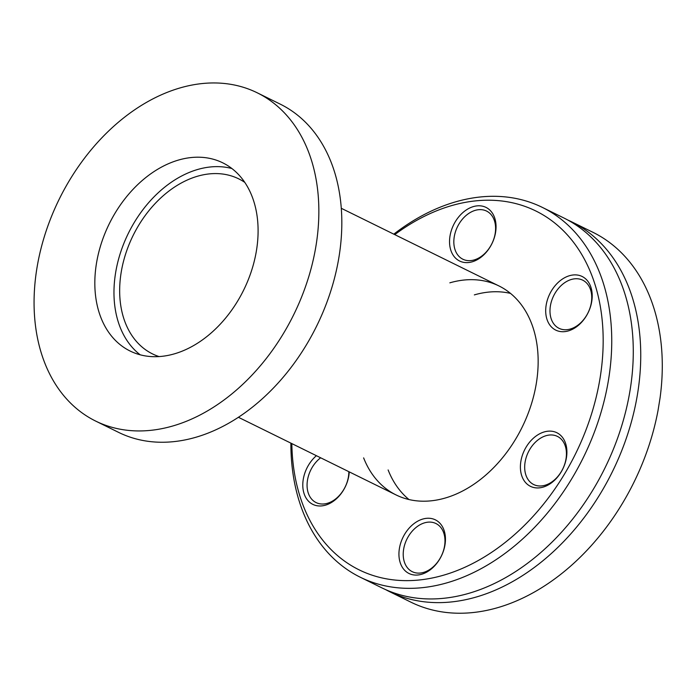 <?xml version="1.0" encoding="UTF-8"?>
<svg xmlns="http://www.w3.org/2000/svg" width="696" height="696" viewBox="0 0 696 696"><rect width="100%" height="100%" fill="white"/><g stroke="black" fill="none" stroke-linecap="round" stroke-linejoin="round"><path stroke-width="1.04" d="M290.885 443.135A206.112 147.239 -63.8 0 0 360.258 577.219A206.112 147.239 -63.8 0 0 608.6 379.285A206.112 147.239 -63.8 0 0 542.384 207.417A206.112 147.239 -63.8 0 0 393.805 234.16M394.754 234.622A200.013 142.88 116.2 0 1 549.214 218.883A200.013 142.88 116.2 0 1 600.117 377.78A200.013 142.88 116.2 0 1 433.443 577.741A200.013 142.88 116.2 0 1 291.833 443.596M399.391 548.552A29.876 21.341 -63.8 0 0 429.615 570.276A29.876 21.341 -63.8 0 0 437.566 521.165A29.876 21.341 -63.8 0 0 399.391 548.552M576.375 326.911A29.876 21.341 -63.8 0 0 584.327 277.8A29.876 21.341 -63.8 0 0 546.151 305.187A29.876 21.341 -63.8 0 0 576.375 326.911M449.842 282.828A116.476 83.198 116.2 0 1 498.954 285.943A116.476 83.198 116.2 0 1 536.372 383.07A116.476 83.198 116.2 0 1 396.033 494.917A116.476 83.198 116.2 0 1 363.625 457.881M495.595 232.307A29.876 21.341 -63.8 0 0 465.372 210.592A29.876 21.341 -63.8 0 0 457.42 259.704A29.876 21.341 -63.8 0 0 495.595 232.307M528.273 485.025A29.876 21.341 -63.8 0 0 566.448 457.637A29.876 21.341 -63.8 0 0 536.225 435.922A29.876 21.341 -63.8 0 0 528.273 485.025M316.402 455.697A29.876 21.341 -63.8 0 0 303.587 491.907A29.876 21.341 -63.8 0 0 328.355 504.113A29.876 21.341 -63.8 0 0 349.253 471.879M542.384 207.417L563.925 218.022A206.112 147.239 116.2 0 1 630.132 389.89A206.112 147.239 116.2 0 1 381.791 587.824L360.258 577.219M567.614 219.936A206.112 147.239 116.2 0 1 571.381 221.693L592.922 232.299A206.112 147.239 116.2 0 1 660.06 397.947L658.042 410.405A206.112 147.239 116.2 0 1 410.788 602.11L389.255 591.504A206.112 147.239 116.2 0 1 385.558 589.59M571.381 221.693A206.112 147.239 116.2 0 1 637.597 393.562A206.112 147.239 116.2 0 1 389.255 591.504M348.835 471.671A26.831 19.166 116.2 0 1 337.717 497.144A26.831 19.166 116.2 0 1 316.097 502.582A26.831 19.166 116.2 0 1 307.223 482.128A26.831 19.166 116.2 0 1 320.639 457.785M403.628 549.301A26.831 19.166 116.2 0 1 435.957 523.54A26.831 19.166 116.2 0 1 441.299 556.078A26.831 19.166 116.2 0 1 412.25 571.677A26.831 19.166 116.2 0 1 403.628 549.301M531.753 483.372A26.831 19.166 116.2 0 1 529.099 450.59A26.831 19.166 116.2 0 1 557.418 436.401A26.831 19.166 116.2 0 1 562.751 468.939A26.831 19.166 116.2 0 1 533.702 484.547A26.831 19.166 116.2 0 1 531.753 483.372M577.532 325.441A26.831 19.166 116.2 0 1 559.01 328.312A26.831 19.166 116.2 0 1 553.668 295.774A26.831 19.166 116.2 0 1 582.717 280.175A26.831 19.166 116.2 0 1 591.548 301.037A26.831 19.166 116.2 0 1 577.532 325.441M495.187 233.447A26.831 19.166 116.2 0 1 462.857 259.216A26.831 19.166 116.2 0 1 457.516 226.679A26.831 19.166 116.2 0 1 486.565 211.071A26.831 19.166 116.2 0 1 495.187 233.447M408.978 499.537A116.476 83.198 116.2 0 1 388.124 469.948M474.341 294.895A116.476 83.198 116.2 0 1 510.507 293.399M140.166 354.795A104.887 74.924 116.2 0 1 115.379 274.224A104.887 74.924 116.2 0 1 231.899 168.528M257.285 92.829L280.262 104.148A182.944 130.683 116.2 0 1 339.361 254.571A182.944 130.683 116.2 0 1 118.598 432.373L95.63 421.063A182.944 130.683 116.2 0 1 36.531 270.631A182.944 130.683 116.2 0 1 257.285 92.829A182.944 130.683 116.2 0 1 316.393 243.261A182.944 130.683 116.2 0 1 95.63 421.063M96.239 264.793A104.887 74.924 116.2 0 1 222.798 162.855A104.887 74.924 116.2 0 1 256.685 249.098A104.887 74.924 116.2 0 1 130.117 351.036A104.887 74.924 116.2 0 1 96.239 264.793M159.036 356.57A97.571 69.696 116.2 0 1 152.494 353.899A97.571 69.696 116.2 0 1 120.974 273.676A97.571 69.696 116.2 0 1 238.711 178.846A97.571 69.696 116.2 0 1 244.809 182.404M238.371 417.269L396.033 494.917M341.292 208.295L498.954 285.943"/></g></svg>
